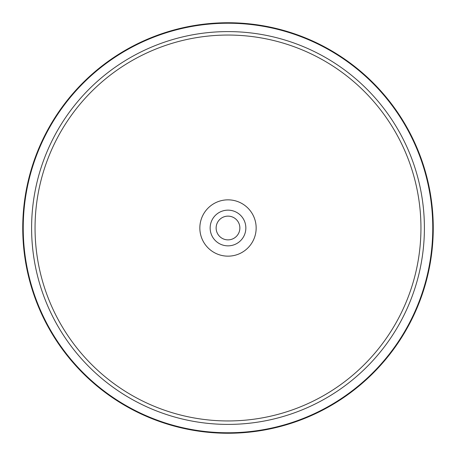<?xml version="1.0" encoding="UTF-8"?>
<svg xmlns="http://www.w3.org/2000/svg" width="456" height="456" viewBox="0 0 456 456"><rect width="100%" height="100%" fill="white"/><g stroke="black" fill="none" stroke-linecap="round" stroke-linejoin="round"><path stroke-width="0.68" d="M238.414 233.689A11.862 11.862 0 0 1 222.311 238.414A11.862 11.862 0 0 1 217.586 222.311A11.862 11.862 0 0 1 233.689 217.586A11.862 11.862 0 0 1 238.414 233.689M408.131 326.405A205.257 205.257 0 0 1 129.595 408.131A205.257 205.257 0 0 1 47.869 129.595A205.257 205.257 0 0 1 326.405 47.869A205.257 205.257 0 0 1 408.131 326.405A205.257 205.257 0 0 1 129.595 408.131A205.257 205.257 0 0 1 47.869 129.595A205.257 205.257 0 0 1 326.405 47.869A205.257 205.257 0 0 1 408.131 326.405M252.709 241.498A28.152 28.152 0 0 1 214.502 252.709A28.152 28.152 0 0 1 203.29 214.502A28.152 28.152 0 0 1 241.498 203.29A28.152 28.152 0 0 1 252.709 241.498M212.336 219.444A17.847 17.847 0 0 1 236.556 212.336A17.847 17.847 0 0 1 243.664 236.556A17.847 17.847 0 0 1 219.444 243.664A17.847 17.847 0 0 1 212.336 219.444M58.67 135.495A192.951 192.951 0 0 1 320.505 58.67A192.951 192.951 0 0 1 397.33 320.505A192.951 192.951 0 0 1 135.495 397.33A192.951 192.951 0 0 1 58.67 135.495M55.643 133.842A196.399 196.399 0 0 1 322.158 55.643A196.399 196.399 0 0 1 400.357 322.158A196.399 196.399 0 0 1 133.842 400.357A196.399 196.399 0 0 1 55.643 133.842M48.296 129.829A204.772 204.772 0 0 1 326.171 48.296A204.772 204.772 0 0 1 407.704 326.171A204.772 204.772 0 0 1 129.829 407.704A204.772 204.772 0 0 1 48.296 129.829"/></g></svg>
